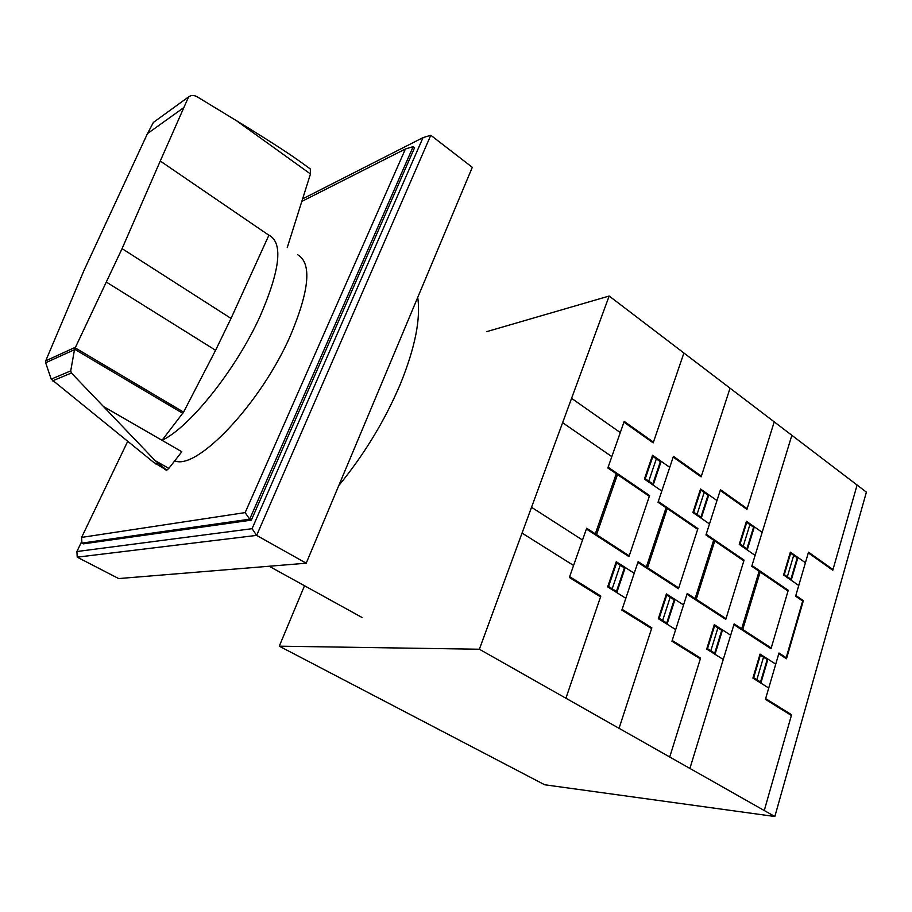 <?xml version="1.0" encoding="UTF-8"?>
<svg xmlns="http://www.w3.org/2000/svg" width="912" height="912" viewBox="0 0 912 912"><rect width="100%" height="100%" fill="white"/><g stroke="black" fill="none" stroke-linecap="round" stroke-linejoin="round"><path stroke-width="1.37" d="M182.81 413.341L74.567 349.216L70.726 370.899L71.398 372.997L103.455 406.501L162.017 440.314C189.502 427.591 236.276 369.166 260.239 315.962C280.007 270.169 283.108 243.344 269.542 235.513L268.88 235.239L231.021 318.425L215.585 350.276L183.574 412.121L162.017 440.314L181.819 451.759L168.834 468.392L155.165 460.628L166.736 470.182M297.643 254.71C311.95 263.089 309.544 290.039 290.449 335.57C260.957 403.423 196.696 470.786 174.751 460.822M268.88 235.239L160.261 161.025L122.071 248.634L74.567 349.216M287.246 247.608L310.468 173.964L310.262 168.914L302.339 163.202C289.594 153.877 267.558 139.65 236.208 120.532L197.197 96.832C193.948 95.019 191.075 95.053 188.567 96.911L160.261 161.025M166.611 470.216L153.25 462.019L51.197 379.141L45.657 362.748L45.714 360.821L75.08 347.415M188.567 96.911L153.398 122.413L147.482 133.574L183.004 108.163M45.657 362.748L74.339 349.752M51.197 379.141L70.726 370.899M155.781 463.969L157.787 463.49M103.455 406.501L155.165 460.628M45.714 360.821L84.029 270.362L147.482 133.574M166.782 470.204L168.834 468.392M413.17 146.627L405.43 148.975L245.157 512.601L249.671 519.19L413.17 146.627L414.584 147.71L251.347 520.136L83.323 543.86L81.909 543.119L81.601 537.407L127.669 441.419M301.804 201.427L405.43 148.975M245.157 512.601L81.601 537.407M81.909 543.119L249.671 519.19L251.347 520.136M302.613 198.873L423.031 137.609L430.795 135.261L472.302 167.341L306.204 563.206L118.697 578.573L77.224 557.164L76.904 551.532L81.818 541.283M423.031 137.609L252.065 528.698L76.904 551.532M77.224 557.164L256.648 535.39L252.065 528.698M306.204 563.206L256.648 535.39L430.795 135.261M338.762 485.606C364.572 454.073 385.172 420.056 400.573 383.553C415.097 347.529 420.82 318.812 417.719 297.415M486.837 331.603L609.17 296.035L479.359 649.23L279.277 646.175L304.517 585.743M279.277 646.175L544.669 784.765L774.835 816.514L866.4 492.127L609.17 296.035M479.359 649.23L774.835 816.514M629.223 555.841L586.667 528.23L569.362 577.478L600.552 596.87M565.907 698.227L600.826 596.072L569.647 576.68M608.509 500.266L606.184 503.72L605.682 508.394M605.431 509.113L605.876 503.561L608.737 499.628M600.073 520.193L601.293 520.991M599.936 520.581L601.156 521.39M589.768 530.237L589.494 531.023M590.383 530.636L590.11 531.422M634.228 573.249L616.25 561.701L607.677 586.872L625.826 598.272M615.988 562.476L624.412 567.891L616.455 591.421L607.951 586.074M620.217 565.189L612.214 588.753M625.279 567.503L616.797 592.595M622.622 566.728L622.885 565.964M620.183 565.166L620.479 564.414M613.765 590.691L614.038 589.904M614.369 591.079L614.642 590.281M616.603 562.875L608.566 586.462M616.295 562.67L616.512 561.872M608.11 467.218L649.595 495.569L628.961 556.616L586.393 529.017M649.344 496.322L607.837 467.981L624.207 421.412L653.437 442.149M683.909 353.012L653.186 442.879L623.945 422.142M612.83 487.874L611.621 487.065M611.758 486.689L612.955 487.498M611.12 469.281L610.858 470.045M611.462 470.455L611.724 469.691M669.739 467.343L652.547 455.248L644.419 479.085L661.793 491.055M658.304 459.306L658.054 460.047M658.886 459.705L658.635 460.457M653.14 485.093L661.177 461.324M652.285 456L660.356 461.666L652.81 483.941L644.681 478.321M648.751 481.137L656.332 458.839M651.077 482.744L650.826 483.497M648.717 481.114L648.5 481.889M645.263 478.732L652.867 456.399M644.659 479.245L644.966 478.526M616.273 473.738L595.308 533.839M617.47 474.559L596.539 534.637M678.733 587.966L638.126 561.621L621.859 610.117L651.601 628.596M619.054 728.323L651.852 627.821L622.132 609.33M658.795 533.873L656.594 537.293L656.138 541.876M655.899 542.583L656.298 537.134L659.011 533.235M650.849 553.527L652.012 554.291M650.712 553.915L651.886 554.678M641.079 563.536L640.817 564.311M641.672 563.912L641.41 564.688M683.555 604.93L666.41 593.917L658.339 618.701L675.667 629.576M666.159 594.681L674.196 599.845L666.718 623.021L658.601 617.914M670.183 597.269L662.659 620.468M675.017 599.446L667.048 624.161M672.486 598.739L672.737 597.976M670.16 597.246L670.434 596.505M664.153 622.349L664.403 621.562M664.734 622.714L664.985 621.927M666.74 595.057L659.182 618.279M666.444 594.863L666.649 594.077M658.282 501.509L697.908 528.572L678.482 588.73L637.864 562.396M697.669 529.325L658.031 502.261L673.432 456.342L701.351 476.155M730.056 388.193L701.123 476.873L673.181 457.06M662.853 521.664L661.713 520.889M661.827 520.513L662.978 521.288M661.166 503.47L660.915 504.222M661.485 504.621L661.736 503.869M716.98 500.563L700.553 489.003L692.903 512.498L709.502 523.944M706.059 492.879L705.82 493.62M706.606 493.267L706.378 493.996M701.237 518.244L708.806 494.806M700.313 489.744L708.02 495.159L700.918 517.127L693.143 511.757M697.042 514.448L704.167 492.457M699.265 515.975L699.025 516.716M697.007 514.425L696.802 515.189M693.713 512.145L700.872 490.132M693.131 512.658L693.428 511.951M666.079 507.756L646.369 566.968M667.219 508.531L647.543 567.731M726.009 618.644L687.226 593.473L671.939 641.239L700.325 658.874M669.727 757.006L700.564 658.111L672.178 640.463M706.811 565.953L704.725 569.35L704.315 573.842M704.087 574.549L704.44 569.191L707.017 565.326M699.31 585.344L700.427 586.074M699.185 585.732L700.302 586.462M690.053 595.308L689.803 596.072M690.612 595.673L690.373 596.437M750.325 604.462L750.713 600.05L752.685 596.699M745.628 615.748L746.689 616.444M752.89 596.003L750.462 599.834L750.143 605.089M745.514 616.124L746.575 616.831M730.683 635.197L714.29 624.674L706.709 649.082L723.25 659.467M714.062 625.427L721.745 630.352L714.7 653.174L706.948 648.307M717.904 627.889L710.824 650.746M722.521 629.953L715.019 654.303M771.221 647.976L734.137 623.911L689.905 768.428M737.375 626.008L737.147 626.772M720.104 629.303L720.332 628.55M717.881 627.878L718.143 627.148M712.249 652.559L712.489 651.795M712.808 652.912L713.047 652.137M714.609 625.78L707.507 648.66M714.335 625.598L714.529 624.823M706.196 534.25L744.067 560.116L725.781 619.396L686.987 594.248M743.839 560.857L705.956 534.991L720.457 489.71L747.167 508.657M774.22 421.868L746.939 509.363L720.229 490.428M710.63 553.926L709.536 553.185M709.65 552.809L710.756 553.55M708.955 536.119L708.715 536.872M709.262 537.248L709.502 536.495M762.17 532.334L746.449 521.276L739.244 544.441L755.113 555.385M751.716 524.981L751.488 525.711M752.24 525.358L752.012 526.076M747.213 549.936L754.338 526.828M746.221 522.006L753.586 527.182L746.905 548.842L739.472 543.712M742.972 547.006L749.915 524.594M745.321 547.747L745.093 548.477M740.008 544.076L746.757 522.371M739.461 544.589L739.735 543.894M754.942 568.427L755.159 567.697M756.31 584.763L755.25 584.056M755.364 583.691L756.413 584.398M713.651 540.235L695.104 598.591M741.661 628.801L759.126 571.3M714.746 540.987L696.221 599.309M760.175 572.006L742.733 629.485M620.285 432.573L571.573 398.327M611.827 456.627L562.624 422.701M582.517 540.041L531.525 507.289M573.58 565.463L522.052 533.087M791.867 435.309L751.773 566.272L788.025 591.022M764.267 810.529L791.593 714.734L765.647 698.603M791.377 715.475L765.43 699.344L778.996 653.015L786.19 657.689L802.663 601.019L795.617 596.209L808.511 552.182L832.998 569.555M775.736 664.141L760.061 654.075L752.913 678.106L768.736 688.047M795.834 595.49L803.369 600.643L786.486 658.76L778.78 653.767M760.369 655.147L753.677 677.684M759.844 654.816L767.197 659.524L760.551 682.005L753.141 677.342M763.743 656.435L756.857 679.679M767.927 659.125L760.859 683.099M765.624 658.521L765.841 657.78M760.106 654.976L760.277 654.212M758.214 681.435L758.442 680.683M758.75 681.777L758.978 681.013M857.098 485.036L832.793 570.251L808.306 552.889M805.421 562.738L790.362 552.159L783.579 575.005L798.764 585.47M795.914 556.058L795.697 556.776M791.194 580.26L797.92 557.471M795.412 555.704L795.196 556.423M784.297 574.628L790.658 553.231M787.136 577.456L793.691 555.362M790.157 552.877L797.213 557.836L790.909 579.188L783.784 574.286M789.382 578.14L789.176 578.858M783.784 575.153L784.035 574.457M752.001 565.543L788.242 590.303L771.005 648.717L733.909 624.663M183.574 412.121L75.012 347.746M215.585 350.276L106.647 282.253M231.021 318.425L122.071 248.634M310.468 173.964L236.208 120.532M52.52 380.885L71.398 372.997M166.326 470.204L164.605 469.224M361.95 617.435L269.188 566.249"/></g></svg>

